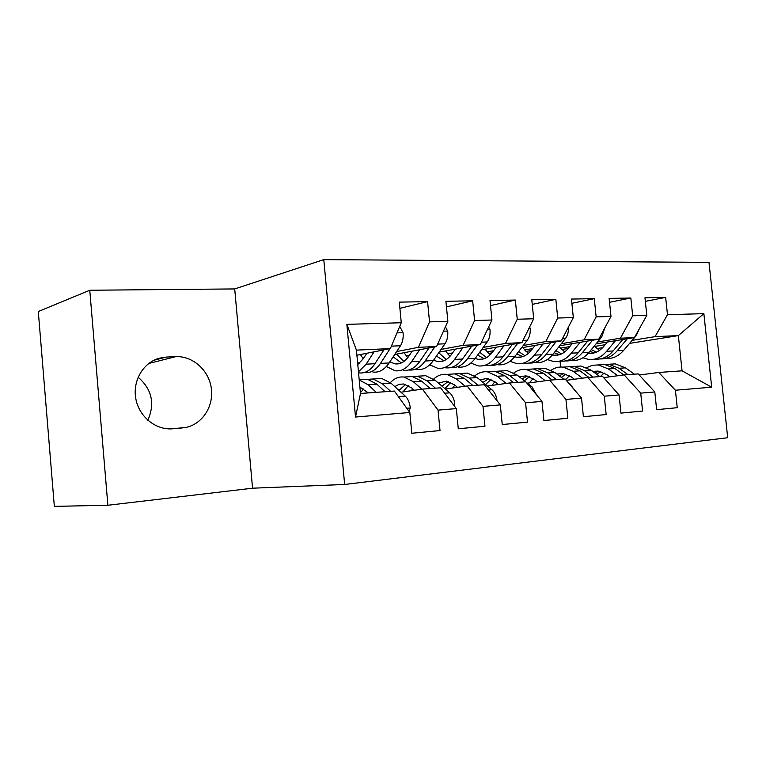<?xml version="1.0" encoding="UTF-8"?>
<svg xmlns="http://www.w3.org/2000/svg" width="766" height="766" viewBox="0 0 766 766"><rect width="100%" height="100%" fill="white"/><g stroke="black" fill="none" stroke-linecap="round" stroke-linejoin="round"><path stroke-width="1.15" d="M344.652 484.476L727.7 437.721L708.99 262.365L323.788 259.626L344.652 484.476L252.55 488.201L234.712 288.935L89.766 290.247L107.882 505.263L252.55 488.201M107.882 505.263L54.338 506.374L38.3 311.532L89.766 290.247M355.52 417.039L346.864 324.372L401.269 322.735L390.363 348.597L356.429 350.129L360.489 393.456L355.52 417.039L409.829 412.491L411.811 433.259L440.01 430.549L438.047 410.126L456.325 408.594L458.288 428.788L484.955 426.222L483.001 406.353L500.313 404.908L502.247 424.555L527.506 422.123L525.581 402.792L541.983 401.413L543.898 420.544L567.845 418.236L565.95 399.402L581.518 398.1L583.405 416.733L606.155 414.54L604.278 396.194L619.072 394.95L620.939 413.113L642.578 411.036L640.721 393.14L654.796 391.962L656.644 409.676L677.24 407.694L656.644 409.676M399.9 308.353L427.581 301.622L399.306 302.13L401.269 322.735M427.581 301.622L429.535 321.883L447.861 321.337L436.601 346.51L394.72 354.486M446.454 306.907L472.66 300.818L445.917 301.297L447.861 321.337M472.66 300.818L474.594 320.533L491.935 320.006L480.378 344.537L439.215 352.092M490.518 305.596L515.346 300.061L490.01 300.511L491.935 320.006M515.346 300.061L517.261 319.25L533.701 318.752L521.885 342.661L481.441 349.851M532.265 304.399L555.838 299.343L531.795 299.774L533.701 318.752M555.838 299.343L557.725 318.034L573.332 317.564L561.306 340.88L521.55 347.745M571.886 303.307L594.282 298.663L571.455 299.066L573.332 317.564M594.282 298.663L596.149 316.875L610.99 316.435L598.773 339.194L559.697 345.763M609.535 302.292L630.849 298.012L609.133 298.395L610.99 316.435M630.849 298.012L632.687 315.784L646.81 315.353L634.449 337.576L596.034 343.886M645.355 301.354L665.654 297.39L644.972 297.754L646.81 315.353M665.654 297.39L667.483 314.73L703.868 313.639L711.691 387.194L675.411 390.229L677.24 407.694M603.637 377.6L624.175 374.9L638.222 373.913L654.796 391.962M640.721 393.14L624.175 374.9M629.595 343.379L678.35 335.604L655.045 336.647L632.161 340.353M605.159 344.729L594.512 346.452M565.71 351.125L563.996 351.403M596.848 348.607L602.65 347.678M667.483 314.73L655.045 336.647M703.868 313.639L678.35 335.604L682.056 370.83L711.691 387.194M566.256 380.338L587.838 377.456L602.593 376.422L619.072 394.95M604.278 396.194L587.838 377.456M568.276 348.444L561.67 349.526M634.449 337.576L620.393 338.218L597.585 341.99M569.751 346.605L560.31 348.166M632.687 315.784L620.393 338.218M527.372 383.172L549.653 380.147L565.164 379.055L581.518 398.1M565.95 399.402L549.653 380.147M531.068 350.579L525.926 351.441M598.773 339.194L584.008 339.855L561.325 343.714M532.609 348.587L524.509 349.966M596.149 316.875L584.008 339.855M487.396 386.026L509.467 382.971L525.792 381.822L541.983 401.413M525.581 402.792L509.467 382.971M491.983 352.858L488.478 353.461M561.306 340.88L545.775 341.579L523.245 345.514M493.601 350.694L486.975 351.853M557.725 318.034L545.775 341.579M445.324 389.042L467.107 385.959L484.323 384.743L500.313 404.908M483.001 406.353L467.107 385.959M450.868 355.29L449.182 355.587M521.885 342.661L505.541 343.398L483.212 347.419M452.582 352.935L447.593 353.835M517.261 319.25L505.541 343.398M400.963 392.211L422.42 389.099L440.594 387.816L456.325 408.594M438.047 410.126L422.42 389.099M480.378 344.537L463.143 345.313L441.072 349.42M409.389 355.328L406.219 355.912M474.594 320.533L463.143 345.313M360.489 393.456L394.394 391.072L409.829 412.491M436.601 346.51L418.408 347.333L396.664 351.537M363.86 357.885L362.691 358.115M429.535 321.883L418.408 347.333M234.712 288.935L323.788 259.626M147.828 420.256C155.163 403.596 151.917 389.243 138.119 377.217M560.645 367.029L560.051 361.121M639.217 374.995L658.789 372.468L682.056 370.83M390.363 348.597L356.908 355.233M346.864 324.372L356.429 350.129M675.411 390.229L658.789 372.468M166.375 357.071L159.242 358.22C143.137 362.624 132.365 381.037 135.86 398.952C139.173 416.905 155.977 430.3 172.599 428.797L186.521 427.313C203.019 423.493 214.049 405.53 211.253 387.816C208.649 370.083 192.726 355.845 175.778 356.65L166.375 357.071L153.937 360.25M440.01 430.549L411.811 433.259M484.955 426.222L458.288 428.788M527.506 422.123L502.247 424.546M567.845 418.236L543.898 420.534M606.155 414.54L583.405 416.733M642.578 411.036L620.939 413.113M366.79 353.27L363.429 358.565L357.779 364.539M374.057 351.833L366.148 364.176L358.459 371.826M399.747 326.364L403.127 332.942C403.471 338.084 402.59 342.354 400.484 345.753L389.138 362.94C384.417 369.815 379.007 372.851 372.898 372.046M363.256 358.833L360.393 354.543M383.919 349.87L374.957 363.706C370.284 370.629 364.922 373.684 358.871 372.87M364.271 372.544L364.329 372.554C370.399 373.358 375.78 370.313 380.472 363.41L390.105 348.645M359.216 363.477L357.559 362.222M390.775 347.62L394.107 339.721M409.111 411.495L410.26 407.704C409.628 402.581 407.962 398.722 405.281 396.127L391.062 383.23L381.736 378.452L376.259 378.787M368.389 392.901L359.905 387.232M376.25 392.345L368.082 384.743L359.225 379.936M390.631 391.34L382.397 383.795L373.119 378.988L367.661 379.333M360.413 392.661L363.735 388.946M362.213 379.668L367.642 379.333L376.882 384.159L385.087 391.723M360.901 387.539L359.982 388.065M412.194 351.154L408.747 356.286C404.754 362.002 400.158 364.52 394.969 363.84L389.865 361.839M419.663 349.736L411.514 361.744C406.727 368.532 401.24 371.539 395.065 370.754L386.38 366.493M445.429 326.766L447.737 331.324C448.072 336.331 447.153 340.497 444.979 343.81L433.317 360.575C428.462 367.287 422.909 370.256 416.656 369.499M407.742 357.674L404.027 352.714M429.008 347.955L419.873 361.293C415.057 368.053 409.542 371.05 403.328 370.275M393.159 356.841L401.355 362.95M408.661 369.988C414.837 370.687 420.314 367.699 425.101 361.016L434.868 346.835M403.874 361.485L396.568 354.131M455.263 349.143L451.739 354.131C447.631 359.704 442.93 362.174 437.625 361.523L433.556 360.231M462.894 347.745L454.554 359.436C449.642 366.071 444.021 369.011 437.702 368.264L429.697 364.817M488.641 326.996L490.039 329.801C490.364 334.675 489.417 338.735 487.195 341.962L475.255 358.335C470.286 364.884 464.608 367.795 458.221 367.067M449.977 356.343L445.506 350.943M471.76 346.117L462.482 359.015C457.551 365.612 451.902 368.542 445.563 367.804M436.429 356.094L443.868 360.757M450.829 367.565C457.063 368.14 462.607 365.2 467.452 358.747L477.323 345.093M446.272 359.522L438.765 352.743M454.276 405.884L454.793 404.094C454.161 399.105 452.476 395.361 449.738 392.843L435.222 380.338L425.685 375.704L420.074 376.058M412.702 388.802L411.399 390.698M421.836 389.185L413.429 381.765L403.998 377.064C398.952 376.432 394.404 378.289 390.373 382.636M414.349 390.267L411.773 387.969L403.806 383.986L399.124 384.321L394.758 386.591M435.414 388.19L427.007 380.874L417.508 376.211L411.926 376.566M402.906 391.933L408.374 385.547M406.736 376.891L412.309 376.537L421.779 381.219L430.166 388.554M405.702 384.408L398.952 390.392M497 400.733L497.019 400.675C496.387 395.821 494.683 392.173 491.896 389.731L477.141 377.581L467.423 373.099L461.697 373.454M454.832 385.078L452.649 387.998M465.115 386.236L456.45 378.94L446.827 374.382C442.001 373.818 437.616 375.378 433.652 379.084M457.465 387.318L454.726 384.992L446.607 381.142L438.344 383.029M477.898 385.193L469.338 378.098L459.657 373.588L453.951 373.942M444.874 388.649L450.762 382.387M449.02 374.248L454.717 373.894L464.378 378.423L472.909 385.547M448.225 381.458L442.001 386.179M496.157 347.237L492.576 352.082C488.382 357.53 483.585 359.943 478.185 359.321L475.111 358.526M503.932 345.849L495.43 357.253C490.412 363.726 484.677 366.608 478.243 365.899L470.851 363.074M529.584 327.072L530.206 328.346C530.522 333.105 529.555 337.059 527.286 340.209L515.106 356.2C510.041 362.596 504.258 365.449 497.766 364.76M490.125 354.897L484.983 349.219M512.358 344.355L502.965 356.851C497.929 363.295 492.174 366.167 485.721 365.468M477.601 355.108L484.284 358.66M490.92 365.248C497.201 365.727 502.793 362.845 507.686 356.592L517.653 343.417M486.573 357.598L479.679 352.264M535.061 345.418L531.422 350.129C527.152 355.453 522.278 357.818 516.791 357.234L514.647 356.784M542.95 344.049L534.304 355.165C529.191 361.495 523.37 364.319 516.83 363.649L510.003 361.313M568.41 327.101C568.688 331.688 567.692 335.498 565.413 338.543L553.042 354.16C547.891 360.422 542.022 363.218 535.434 362.557M528.339 353.413L522.613 347.563M550.965 342.67L541.476 354.782C536.353 361.083 530.512 363.898 523.954 363.228M516.811 353.959L522.757 356.64M529.086 363.036C535.415 363.429 541.045 360.604 545.976 354.543L556.001 341.799M524.94 355.721L518.659 351.537M536.698 395.026L531.939 386.773L526.022 382.1M494.913 381.679L491.906 385.403M525.677 381.832L516.973 374.967L507.111 370.62L501.29 370.983M506.202 383.421L497.306 376.259L487.521 371.845C482.906 371.328 478.664 372.669 474.776 375.867M498.417 384.503L495.545 382.167L487.272 378.433L479.803 379.773M518.237 382.358L509.562 375.455L499.719 371.079L493.917 371.443M485.558 384.513L491.063 379.448M489.225 371.74L495.018 371.376L504.842 375.771L513.507 382.694M488.66 378.672L482.992 382.397M573.906 389.243L570.019 383.957L568.171 382.56M533.069 378.557L529.325 382.904M563.68 379.16L554.89 372.487L544.904 368.264L538.986 368.628M545.258 380.74L536.162 373.712L526.232 369.423C521.818 368.953 517.701 370.112 513.9 372.908M537.349 381.813L534.352 379.476L525.974 375.857L519.281 376.786M556.604 379.658L547.824 372.946L537.856 368.705L531.968 369.068M524.337 380.779L529.421 376.69M527.496 369.346L533.385 368.982L543.333 373.243L552.104 379.974M527.142 376.039L522.039 378.969M572.097 343.675L568.42 348.271C564.082 353.48 559.142 355.797 553.588 355.233L552.334 355.022M580.082 342.335L571.331 353.183C566.141 359.378 560.233 362.146 553.607 361.504L547.297 359.551M604.824 327.925L601.722 336.954L589.178 352.226C583.96 358.354 578.024 361.092 571.359 360.46M564.762 351.9L559.008 346.634M587.723 341.052L578.158 352.82C572.958 358.986 567.041 361.744 560.406 361.102M554.201 352.705L559.419 354.715M565.471 360.93C571.819 361.246 577.478 358.469 582.447 352.59L592.52 340.248M561.507 353.911L555.838 350.627M569.454 375.666L565.653 379.63M599.883 376.613L591.007 370.112L580.915 366.014L574.94 366.387M582.419 378.184L573.159 371.28L563.125 367.125C558.874 366.684 554.89 367.699 551.175 370.17M574.414 379.247L571.321 376.92L562.838 373.406L556.92 374.028M593.143 377.083L584.276 370.553L574.203 366.435L568.238 366.809M561.344 377.379L565.978 374.086M563.977 367.067L569.933 366.703L579.996 370.84L588.843 377.389M563.805 373.54L559.285 375.828M607.409 342.019L603.694 346.5C599.309 351.594 594.311 353.863 588.69 353.327L588.278 353.27M615.471 340.698L606.615 351.297C601.367 357.349 595.393 360.068 588.7 359.455L582.859 357.808M639.217 329.016L636.335 335.441L623.658 350.378C618.373 356.372 612.379 359.062 605.657 358.459M599.519 350.397L594.205 346.117M622.758 339.501L613.135 350.943C607.878 356.975 601.894 359.685 595.192 359.072M589.877 351.383L594.397 352.867M600.19 358.909C606.567 359.168 612.245 356.439 617.224 350.723L627.335 338.754M596.398 352.149L591.342 349.593M604.163 372.975L600.352 376.575M634.401 374.181L625.458 367.852L615.29 363.869L609.257 364.243M617.836 375.733L608.434 368.973L598.303 364.932L592.338 365.296L586.727 367.613M609.755 376.795L606.557 374.478L598.007 371.07L592.836 371.453M627.967 374.631L619.033 368.274L608.884 364.271L602.852 364.645M596.685 374.268L600.86 371.625M598.782 364.894L604.805 364.52L614.945 368.542L623.897 374.938M598.782 371.165L594.847 372.927M148.69 363.496L175.778 356.65M402.993 332.664L396.989 332.884M374.957 363.706L366.148 364.176M389.138 362.94L380.472 363.41M400.484 345.753L391.752 346.136M406.784 408.259L410.174 407.991M382.397 383.795L391.062 383.23M368.082 384.743L376.882 384.159M398.406 396.635L405.281 396.127M447.603 331.056L443.437 331.209M419.873 361.293L411.514 361.744M433.317 360.575L425.101 361.016M444.979 343.81L437.664 344.125M489.905 329.533L487.406 329.629M462.482 359.015L454.554 359.436M475.255 358.335L467.452 358.747M487.195 341.962L481.469 342.21M453.223 404.496L454.717 404.371M427.007 380.874L435.222 380.338M413.429 381.765L421.779 381.219M444.673 393.217L449.738 392.843M469.338 378.098L477.141 377.581M456.45 378.94L464.378 378.423M488.478 389.98L491.896 389.731M530.082 328.087L529.067 328.126M502.965 356.851L495.43 357.253M515.106 356.2L507.686 356.592M527.286 340.209L523.006 340.401M541.476 354.782L534.304 355.165M553.042 354.16L545.976 354.543M565.413 338.543L562.445 338.677M509.562 375.455L516.973 374.967M497.306 376.259L504.842 375.771M529.995 386.916L531.939 386.773M547.824 372.946L554.89 372.487M536.162 373.712L543.333 373.243M569.416 384.005L570.019 383.957M578.158 352.82L571.331 353.183M589.178 352.226L582.447 352.59M601.722 336.954L599.931 337.03M584.276 370.553L591.007 370.112M573.159 371.28L579.996 370.84M613.135 350.943L606.615 351.297M623.658 350.378L617.224 350.723M636.335 335.441L635.627 335.479M619.033 368.274L625.458 367.852M608.434 368.973L614.945 368.542M180.537 428.146L186.521 427.313M381.736 378.452L373.119 378.988M367.642 379.333L359.216 379.859M394.969 363.84L399.526 363.591M437.625 361.523L442.288 361.274M425.685 375.704L417.508 376.211M412.309 376.537L403.998 377.064M467.423 373.099L459.657 373.588M454.717 373.894L446.827 374.382M478.185 359.321L482.934 359.062M516.791 357.234L521.617 356.966M507.111 370.62L499.719 371.079M495.018 371.376L487.521 371.845M544.904 368.264L537.856 368.705M533.385 368.982L526.232 369.423M553.588 355.233L558.471 354.964M580.915 366.014L574.203 366.435M569.933 366.703L563.125 367.125M588.69 353.327L593.631 353.059M615.29 363.869L608.884 364.271M604.805 364.52L598.303 364.932"/></g></svg>
